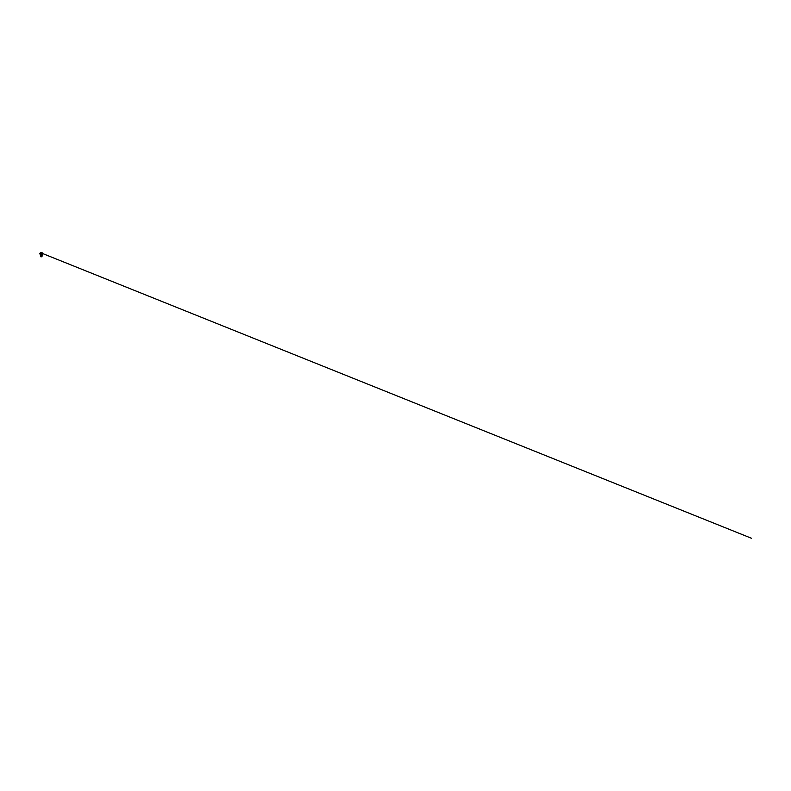 <?xml version="1.0" encoding="UTF-8"?>
<svg xmlns="http://www.w3.org/2000/svg" width="791" height="791" viewBox="0 0 791 791"><rect width="100%" height="100%" fill="white"/><g stroke="black" fill="none" stroke-linecap="round" stroke-linejoin="round"><path stroke-width="1.19" d="M42.101 252.754L40.608 252.754M41.35 252.744L42.101 252.744L41.35 252.744M41.804 253.486L40.905 253.486M41.705 253.525L40.934 253.506M41.35 256.551L41.923 256.106L40.717 256.096L41.854 256.778A3.243 3.243 0 0 0 41.765 256.768M40.756 254.89L40.657 254.316L41.992 254.306L40.657 254.306L41.725 254.514L40.737 254.939L41.804 255.147L40.776 255.552L41.35 255.948L41.923 255.523L40.786 255.226L41.35 254.791M41.35 253.901L43.129 253.901L41.35 253.901M41.765 254.564L40.786 254.751L41.923 255.038L40.746 255.977L41.923 256.304L40.786 255.948L41.35 255.77M41.528 254.425L40.786 254.781L42.042 255.147L40.905 255.503L42.16 255.75L40.628 256.017L42.042 256.343L41.31 256.778L42.042 256.343L40.628 256.007L42.042 256.343L41.35 256.778L42.042 256.343L40.628 256.007L41.923 256.106L40.717 256.096L41.972 256.363L41.31 256.778L41.923 256.304L41.35 256.126M41.982 255.819L40.786 255.819L41.923 255.523L41.35 255.078M41.35 255.671L41.923 255.523L41.35 255.374M40.825 256.778L41.35 256.462M41.982 255.226L40.746 255.483L40.845 256.689M41.686 256.778L40.885 256.778L41.429 256.492M41.35 255.948L40.717 256.096L41.429 256.235M41.844 254.544L41.923 255.038M41.972 254.633L40.608 254.91L42.101 254.583L40.717 254.119L42.21 253.901M40.727 255.513L41.389 255.661M41.35 255.898L41.893 255.661M40.766 255.473L41.893 255.068M40.687 254.811L41.972 254.524M40.608 254.91L42.032 254.534M40.608 255.503L41.913 255.018M42.101 252.744A1.691 1.691 0 0 1 42.862 253.486L41.003 253.525M43.129 253.901L39.57 253.901M40.608 252.744A1.691 1.691 0 0 0 39.847 253.486L39.827 253.506M40.855 252.823L751.44 538.256L40.756 252.784"/></g></svg>
